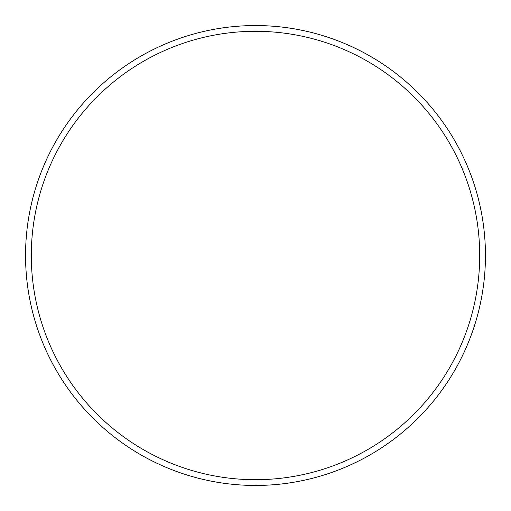 <?xml version="1.0" encoding="UTF-8"?>
<svg xmlns="http://www.w3.org/2000/svg" width="511" height="511" viewBox="0 0 511 511"><rect width="100%" height="100%" fill="white"/><g stroke="black" fill="none" stroke-linecap="round" stroke-linejoin="round"><path stroke-width="0.77" d="M479.701 255.5A224.201 224.201 0 0 0 255.5 31.299A224.201 224.201 0 0 0 31.299 255.5A224.201 224.201 0 0 0 255.5 479.701A224.201 224.201 0 0 0 479.701 255.5M25.55 255.5A229.95 229.95 0 0 1 255.5 25.55A229.95 229.95 0 0 1 485.45 255.5A229.95 229.95 0 0 1 255.5 485.45A229.95 229.95 0 0 1 25.55 255.5"/></g></svg>

